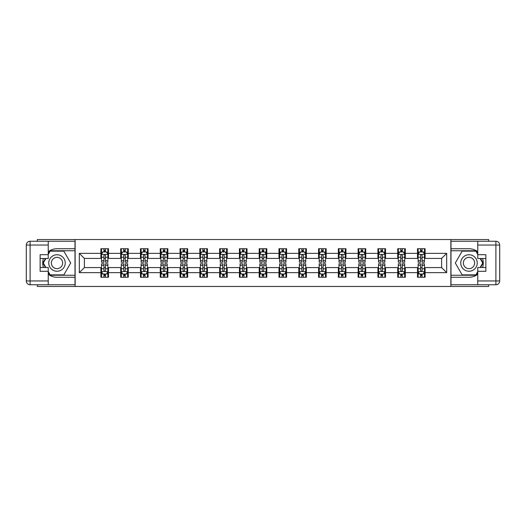 <?xml version="1.0" encoding="UTF-8"?>
<svg xmlns="http://www.w3.org/2000/svg" width="526" height="526" viewBox="0 0 526 526"><rect width="100%" height="100%" fill="white"/><g stroke="black" fill="none" stroke-linecap="round" stroke-linejoin="round"><path stroke-width="0.79" d="M37.333 284.757L37.333 286.466L488.667 286.466L488.667 284.757M488.667 241.243L488.667 239.534L450.861 239.534L450.861 286.466M450.861 239.534L37.333 239.534L37.333 241.243M75.139 286.466L75.139 239.534M425.113 253.361L425.113 248.732L417.499 248.732L417.499 253.361L405.322 253.361L405.322 248.732L397.715 248.732L397.715 253.361L385.538 253.361L385.538 248.732L377.924 248.732L377.924 253.361L365.748 253.361L365.748 248.732L358.134 248.732L358.134 253.361L345.957 253.361L345.957 248.732L338.349 248.732L338.349 253.361L326.173 253.361L326.173 248.732L318.559 248.732L318.559 253.361L306.382 253.361L306.382 248.732L298.775 248.732L298.775 253.361L286.591 253.361L286.591 248.732L278.984 248.732L278.984 253.361L266.807 253.361L266.807 248.732L259.193 248.732L259.193 253.361L247.016 253.361L247.016 248.732L239.409 248.732L239.409 253.361L227.225 253.361L227.225 248.732L219.618 248.732L219.618 253.361L207.441 253.361L207.441 248.732L199.827 248.732L199.827 253.361L187.65 253.361L187.65 248.732L180.043 248.732L180.043 253.361L167.866 253.361L167.866 248.732L160.252 248.732L160.252 253.361L148.076 253.361L148.076 248.732L140.462 248.732L140.462 253.361L128.285 253.361L128.285 248.732L120.678 248.732L120.678 253.361L108.501 253.361L108.501 248.732L100.887 248.732L100.887 253.361L79.321 253.361L79.321 272.639L84.397 267.57L100.887 267.57L100.887 277.268L108.501 277.268L108.501 267.57L120.678 267.57L120.678 277.268L128.285 277.268L128.285 267.57L140.462 267.57L140.462 277.268L148.076 277.268L148.076 267.57L160.252 267.57L160.252 277.268L167.866 277.268L167.866 267.57L180.043 267.57L180.043 277.268L187.65 277.268L187.65 267.57L199.827 267.57L199.827 277.268L207.441 277.268L207.441 267.57L219.618 267.57L219.618 277.268L227.225 277.268L227.225 267.57L239.409 267.57L239.409 277.268L247.016 277.268L247.016 267.57L259.193 267.57L259.193 277.268L266.807 277.268L266.807 267.57L278.984 267.57L278.984 277.268L286.591 277.268L286.591 267.57L298.775 267.57L298.775 277.268L306.382 277.268L306.382 267.57L318.559 267.57L318.559 277.268L326.173 277.268L326.173 267.57L338.349 267.57L338.349 277.268L345.957 277.268L345.957 267.57L358.134 267.57L358.134 277.268L365.748 277.268L365.748 267.57L377.924 267.57L377.924 277.268L385.538 277.268L385.538 267.57L397.715 267.57L397.715 277.268L405.322 277.268L405.322 267.57L417.499 267.57L417.499 277.268L425.113 277.268L425.113 267.57L441.603 267.57L441.603 258.43L425.113 258.43L425.113 253.361L446.679 253.361L446.679 272.639L425.113 272.639M417.499 272.639L405.322 272.639M397.715 272.639L385.538 272.639M377.924 272.639L365.748 272.639M358.134 272.639L345.957 272.639M338.349 272.639L326.173 272.639M318.559 272.639L306.382 272.639M298.775 272.639L286.591 272.639M278.984 272.639L266.807 272.639M259.193 272.639L247.016 272.639M239.409 272.639L227.225 272.639M219.618 272.639L207.441 272.639M199.827 272.639L187.65 272.639M180.043 272.639L167.866 272.639M160.252 272.639L148.076 272.639M140.462 272.639L128.285 272.639M120.678 272.639L108.501 272.639M100.887 272.639L79.321 272.639M417.499 253.361L417.499 258.43L405.322 258.43L405.322 253.361M397.715 253.361L397.715 258.43L385.538 258.43L385.538 253.361M377.924 253.361L377.924 258.43L365.748 258.43L365.748 253.361M358.134 253.361L358.134 258.43L345.957 258.43L345.957 253.361M338.349 253.361L338.349 258.43L326.173 258.43L326.173 253.361M318.559 253.361L318.559 258.43L306.382 258.43L306.382 253.361M298.775 253.361L298.775 258.43L286.591 258.43L286.591 253.361M278.984 253.361L278.984 258.43L266.807 258.43L266.807 253.361M259.193 253.361L259.193 258.43L247.016 258.43L247.016 253.361M239.409 253.361L239.409 258.43L227.225 258.43L227.225 253.361M219.618 253.361L219.618 258.43L207.441 258.43L207.441 253.361M199.827 253.361L199.827 258.43L187.65 258.43L187.65 253.361M180.043 253.361L180.043 258.43L167.866 258.43L167.866 253.361M160.252 253.361L160.252 258.43L148.076 258.43L148.076 253.361M140.462 253.361L140.462 258.43L128.285 258.43L128.285 253.361M120.678 253.361L120.678 258.43L108.501 258.43L108.501 253.361M100.887 253.361L100.887 258.43L84.397 258.43L79.321 253.361M84.397 258.43L84.397 267.57M446.679 272.639L441.603 267.57M441.603 258.43L446.679 253.361M100.887 251.901L101.525 251.901M103.931 251.901L105.456 251.901M107.863 251.901L108.501 251.901M100.887 258.305L101.525 258.305M103.931 258.305L105.456 258.305M107.863 258.305L108.501 258.305M100.887 267.695L101.525 267.695M103.931 267.695L105.456 267.695M107.863 267.695L108.501 267.695M100.887 274.099L101.525 274.099M103.931 274.099L105.456 274.099M107.863 274.099L108.501 274.099M120.678 267.695L121.309 267.695M123.722 267.695L125.241 267.695M127.654 267.695L128.285 267.695M120.678 274.099L121.309 274.099M123.722 274.099L125.241 274.099M127.654 274.099L128.285 274.099M120.678 251.901L121.309 251.901M123.722 251.901L125.241 251.901M127.654 251.901L128.285 251.901M120.678 258.305L121.309 258.305M123.722 258.305L125.241 258.305M127.654 258.305L128.285 258.305M140.462 267.695L141.099 267.695M143.506 267.695L145.031 267.695M147.438 267.695L148.076 267.695M140.462 274.099L141.099 274.099M143.506 274.099L145.031 274.099M147.438 274.099L148.076 274.099M140.462 251.901L141.099 251.901M143.506 251.901L145.031 251.901M147.438 251.901L148.076 251.901M140.462 258.305L141.099 258.305M143.506 258.305L145.031 258.305M147.438 258.305L148.076 258.305M160.252 267.695L160.884 267.695M163.297 267.695L164.822 267.695M167.229 267.695L167.866 267.695M160.252 274.099L160.884 274.099M163.297 274.099L164.822 274.099M167.229 274.099L167.866 274.099M160.252 251.901L160.884 251.901M163.297 251.901L164.822 251.901M167.229 251.901L167.866 251.901M160.252 258.305L160.884 258.305M163.297 258.305L164.822 258.305M167.229 258.305L167.866 258.305M180.043 267.695L180.674 267.695M183.087 267.695L184.606 267.695M187.019 267.695L187.65 267.695M180.043 274.099L180.674 274.099M183.087 274.099L184.606 274.099M187.019 274.099L187.65 274.099M180.043 251.901L180.674 251.901M183.087 251.901L184.606 251.901M187.019 251.901L187.65 251.901M180.043 258.305L180.674 258.305M183.087 258.305L184.606 258.305M187.019 258.305L187.65 258.305M199.827 267.695L200.465 267.695M202.872 267.695L204.397 267.695M206.803 267.695L207.441 267.695M199.827 274.099L200.465 274.099M202.872 274.099L204.397 274.099M206.803 274.099L207.441 274.099M199.827 251.901L200.465 251.901M202.872 251.901L204.397 251.901M206.803 251.901L207.441 251.901M199.827 258.305L200.465 258.305M202.872 258.305L204.397 258.305M206.803 258.305L207.441 258.305M219.618 267.695L220.249 267.695M222.662 267.695L224.181 267.695M226.594 267.695L227.225 267.695M219.618 274.099L220.249 274.099M222.662 274.099L224.181 274.099M226.594 274.099L227.225 274.099M219.618 251.901L220.249 251.901M222.662 251.901L224.181 251.901M226.594 251.901L227.225 251.901M219.618 258.305L220.249 258.305M222.662 258.305L224.181 258.305M226.594 258.305L227.225 258.305M239.409 267.695L240.04 267.695M242.453 267.695L243.972 267.695M246.385 267.695L247.016 267.695M239.409 274.099L240.04 274.099M242.453 274.099L243.972 274.099M246.385 274.099L247.016 274.099M239.409 251.901L240.04 251.901M242.453 251.901L243.972 251.901M246.385 251.901L247.016 251.901M239.409 258.305L240.04 258.305M242.453 258.305L243.972 258.305M246.385 258.305L247.016 258.305M259.193 267.695L259.831 267.695M262.237 267.695L263.763 267.695M266.169 267.695L266.807 267.695M259.193 274.099L259.831 274.099M262.237 274.099L263.763 274.099M266.169 274.099L266.807 274.099M259.193 251.901L259.831 251.901M262.237 251.901L263.763 251.901M266.169 251.901L266.807 251.901M259.193 258.305L259.831 258.305M262.237 258.305L263.763 258.305M266.169 258.305L266.807 258.305M278.984 267.695L279.615 267.695M282.028 267.695L283.547 267.695M285.96 267.695L286.591 267.695M278.984 274.099L279.615 274.099M282.028 274.099L283.547 274.099M285.96 274.099L286.591 274.099M278.984 251.901L279.615 251.901M282.028 251.901L283.547 251.901M285.96 251.901L286.591 251.901M278.984 258.305L279.615 258.305M282.028 258.305L283.547 258.305M285.96 258.305L286.591 258.305M298.775 267.695L299.406 267.695M301.819 267.695L303.338 267.695M305.751 267.695L306.382 267.695M298.775 274.099L299.406 274.099M301.819 274.099L303.338 274.099M305.751 274.099L306.382 274.099M298.775 251.901L299.406 251.901M301.819 251.901L303.338 251.901M305.751 251.901L306.382 251.901M298.775 258.305L299.406 258.305M301.819 258.305L303.338 258.305M305.751 258.305L306.382 258.305M318.559 267.695L319.197 267.695M321.603 267.695L323.128 267.695M325.535 267.695L326.173 267.695M318.559 274.099L319.197 274.099M321.603 274.099L323.128 274.099M325.535 274.099L326.173 274.099M318.559 251.901L319.197 251.901M321.603 251.901L323.128 251.901M325.535 251.901L326.173 251.901M318.559 258.305L319.197 258.305M321.603 258.305L323.128 258.305M325.535 258.305L326.173 258.305M338.349 267.695L338.981 267.695M341.394 267.695L342.913 267.695M345.326 267.695L345.957 267.695M338.349 274.099L338.981 274.099M341.394 274.099L342.913 274.099M345.326 274.099L345.957 274.099M338.349 251.901L338.981 251.901M341.394 251.901L342.913 251.901M345.326 251.901L345.957 251.901M338.349 258.305L338.981 258.305M341.394 258.305L342.913 258.305M345.326 258.305L345.957 258.305M358.134 267.695L358.771 267.695M361.178 267.695L362.703 267.695M365.116 267.695L365.748 267.695M358.134 274.099L358.771 274.099M361.178 274.099L362.703 274.099M365.116 274.099L365.748 274.099M358.134 251.901L358.771 251.901M361.178 251.901L362.703 251.901M365.116 251.901L365.748 251.901M358.134 258.305L358.771 258.305M361.178 258.305L362.703 258.305M365.116 258.305L365.748 258.305M377.924 267.695L378.562 267.695M380.969 267.695L382.494 267.695M384.9 267.695L385.538 267.695M377.924 274.099L378.562 274.099M380.969 274.099L382.494 274.099M384.9 274.099L385.538 274.099M377.924 251.901L378.562 251.901M380.969 251.901L382.494 251.901M384.9 251.901L385.538 251.901M377.924 258.305L378.562 258.305M380.969 258.305L382.494 258.305M384.9 258.305L385.538 258.305M397.715 267.695L398.346 267.695M400.759 267.695L402.278 267.695M404.691 267.695L405.322 267.695M397.715 274.099L398.346 274.099M400.759 274.099L402.278 274.099M404.691 274.099L405.322 274.099M397.715 251.901L398.346 251.901M400.759 251.901L402.278 251.901M404.691 251.901L405.322 251.901M397.715 258.305L398.346 258.305M400.759 258.305L402.278 258.305M404.691 258.305L405.322 258.305M417.499 267.695L418.137 267.695M420.544 267.695L422.069 267.695M424.475 267.695L425.113 267.695M417.499 274.099L418.137 274.099M420.544 274.099L422.069 274.099M424.475 274.099L425.113 274.099M417.499 251.901L418.137 251.901M420.544 251.901L422.069 251.901M424.475 251.901L425.113 251.901M417.499 258.305L418.137 258.305M420.544 258.305L422.069 258.305M424.475 258.305L425.113 258.305M105.456 250.376L103.931 250.376M107.863 260.646L105.456 260.646L105.456 262.237L107.863 262.237L107.863 254.499L106.594 251.967L102.787 251.967L101.525 254.499L101.525 262.237L103.931 262.237L103.931 260.646L101.525 260.646M101.525 254.499L101.525 248.732M107.863 254.499L107.863 248.732M103.931 251.967L103.931 248.732M105.456 248.732L105.456 251.967M105.456 260.646L105.456 255.452C104.95 254.472 104.437 254.472 103.931 255.452L103.931 260.646M103.931 275.624L105.456 275.624M101.525 265.354L103.931 265.354L103.931 263.763L101.525 263.763L101.525 271.501L102.787 274.033L106.594 274.033L107.863 271.501L107.863 263.763L105.456 263.763L105.456 265.354L107.863 265.354M107.863 271.501L107.863 277.268M101.525 271.501L101.525 277.268M105.456 274.033L105.456 277.268M103.931 277.268L103.931 274.033M103.931 265.354L103.931 270.548C104.437 271.528 104.944 271.528 105.456 270.548L105.456 265.354M61.121 255.86A8.245 8.245 0 0 0 49.858 258.877A8.245 8.245 0 0 0 52.876 270.14A8.245 8.245 0 0 0 64.139 267.123A8.245 8.245 0 0 0 61.121 255.86M59.819 258.108A5.648 5.648 0 0 0 52.107 260.179A5.648 5.648 0 0 0 54.178 267.892A5.648 5.648 0 0 0 61.884 265.821A5.648 5.648 0 0 0 59.819 258.108M48.247 254.439L50.148 251.139L63.843 251.139L70.694 263L63.843 274.861L50.148 274.861L48.247 271.561M45.9 267.504L43.303 263L45.9 258.496M473.124 255.86A8.245 8.245 0 0 0 461.861 258.877A8.245 8.245 0 0 0 464.879 270.14A8.245 8.245 0 0 0 476.142 267.123A8.245 8.245 0 0 0 473.124 255.86M471.822 258.108A5.648 5.648 0 0 0 464.116 260.179A5.648 5.648 0 0 0 466.181 267.892A5.648 5.648 0 0 0 473.893 265.821A5.648 5.648 0 0 0 471.822 258.108M477.753 271.561L475.852 274.861L462.157 274.861L455.306 263L462.157 251.139L475.852 251.139L477.753 254.439M480.1 258.496L482.697 263L480.1 267.504M48.247 274.27A14.268 14.268 0 0 0 56.999 277.268L75.008 277.268L75.008 284.757L30.107 284.757A3.807 3.807 0 0 1 26.3 280.95L26.3 245.05A3.807 3.807 0 0 1 30.107 241.243L48.247 241.243L48.247 258.496L40.127 258.496M48.247 241.243L75.008 241.243L75.008 248.732L56.999 248.732A14.268 14.268 0 0 0 48.247 251.73M43.454 258.496A14.268 14.268 0 0 0 43.454 267.504M75.008 277.268L75.008 248.732M40.127 267.504L48.247 267.504L48.247 284.757M48.247 254.689L40.127 254.689L40.127 271.311L48.247 271.311M75.008 250.757L49.931 250.757L48.247 253.677M48.247 272.323L49.931 275.243L75.008 275.243M45.46 258.496L42.862 263L45.46 267.504M477.753 251.73A14.268 14.268 0 0 0 469.001 248.732L450.992 248.732L450.992 241.243L495.893 241.243A3.807 3.807 0 0 1 499.7 245.05L499.7 280.95A3.807 3.807 0 0 1 495.893 284.757L477.753 284.757L477.753 267.504L485.873 267.504M477.753 284.757L450.992 284.757L450.992 277.268L469.001 277.268A14.268 14.268 0 0 0 477.753 274.27M482.546 267.504A14.268 14.268 0 0 0 482.546 258.496M450.992 248.732L450.992 277.268M485.873 258.496L477.753 258.496L477.753 241.243M477.753 271.311L485.873 271.311L485.873 254.689L477.753 254.689M450.992 275.243L476.069 275.243L477.753 272.323M477.753 253.677L476.069 250.757L450.992 250.757M480.54 267.504L483.138 263L480.54 258.496M125.241 250.376L123.722 250.376M127.654 260.646L125.241 260.646L125.241 262.237L127.654 262.237L127.654 254.499L126.385 251.967L122.578 251.967L121.309 254.499L121.309 262.237L123.722 262.237L123.722 260.646L121.309 260.646M121.309 254.499L121.309 248.732M127.654 254.499L127.654 248.732M123.722 251.967L123.722 248.732M125.241 248.732L125.241 251.967M125.241 260.646L125.241 255.452C124.734 254.472 124.228 254.472 123.722 255.452L123.722 260.646M145.031 250.376L143.506 250.376M147.438 260.646L145.031 260.646L145.031 262.237L147.438 262.237L147.438 254.499L146.175 251.967L142.368 251.967L141.099 254.499L141.099 262.237L143.506 262.237L143.506 260.646L141.099 260.646M141.099 254.499L141.099 248.732M147.438 254.499L147.438 248.732M143.506 251.967L143.506 248.732M145.031 248.732L145.031 251.967M145.031 260.646L145.031 255.452C144.525 254.472 144.019 254.472 143.506 255.452L143.506 260.646M123.722 275.624L125.241 275.624M121.309 265.354L123.722 265.354L123.722 263.763L121.309 263.763L121.309 271.501L122.578 274.033L126.385 274.033L127.654 271.501L127.654 263.763L125.241 263.763L125.241 265.354L127.654 265.354M127.654 271.501L127.654 277.268M121.309 271.501L121.309 277.268M125.241 274.033L125.241 277.268M123.722 277.268L123.722 274.033M123.722 265.354L123.722 270.548C124.228 271.528 124.734 271.528 125.241 270.548L125.241 265.354M143.506 275.624L145.031 275.624M141.099 265.354L143.506 265.354L143.506 263.763L141.099 263.763L141.099 271.501L142.368 274.033L146.175 274.033L147.438 271.501L147.438 263.763L145.031 263.763L145.031 265.354L147.438 265.354M147.438 271.501L147.438 277.268M141.099 271.501L141.099 277.268M145.031 274.033L145.031 277.268M143.506 277.268L143.506 274.033M143.506 265.354L143.506 270.548C144.012 271.528 144.525 271.528 145.031 270.548L145.031 265.354M164.822 250.376L163.297 250.376M167.229 260.646L164.822 260.646L164.822 262.237L167.229 262.237L167.229 254.499L165.96 251.967L162.153 251.967L160.884 254.499L160.884 262.237L163.297 262.237L163.297 260.646L160.884 260.646M160.884 254.499L160.884 248.732M167.229 254.499L167.229 248.732M163.297 251.967L163.297 248.732M164.822 248.732L164.822 251.967M164.822 260.646L164.822 255.452C164.309 254.472 163.803 254.472 163.297 255.452L163.297 260.646M184.606 250.376L183.087 250.376M187.019 260.646L184.606 260.646L184.606 262.237L187.019 262.237L187.019 254.499L185.75 251.967L181.943 251.967L180.674 254.499L180.674 262.237L183.087 262.237L183.087 260.646L180.674 260.646M180.674 254.499L180.674 248.732M187.019 254.499L187.019 248.732M183.087 251.967L183.087 248.732M184.606 248.732L184.606 251.967M184.606 260.646L184.606 255.452C184.1 254.472 183.594 254.472 183.087 255.452L183.087 260.646M204.397 250.376L202.872 250.376M206.803 260.646L204.397 260.646L204.397 262.237L206.803 262.237L206.803 254.499L205.535 251.967L201.734 251.967L200.465 254.499L200.465 262.237L202.872 262.237L202.872 260.646L200.465 260.646M200.465 254.499L200.465 248.732M206.803 254.499L206.803 248.732M202.872 251.967L202.872 248.732M204.397 248.732L204.397 251.967M204.397 260.646L204.397 255.452C203.891 254.472 203.384 254.472 202.872 255.452L202.872 260.646M163.297 275.624L164.822 275.624M160.884 265.354L163.297 265.354L163.297 263.763L160.884 263.763L160.884 271.501L162.153 274.033L165.96 274.033L167.229 271.501L167.229 263.763L164.822 263.763L164.822 265.354L167.229 265.354M167.229 271.501L167.229 277.268M160.884 271.501L160.884 277.268M164.822 274.033L164.822 277.268M163.297 277.268L163.297 274.033M163.297 265.354L163.297 270.548C163.803 271.528 164.309 271.528 164.822 270.548L164.822 265.354M183.087 275.624L184.606 275.624M180.674 265.354L183.087 265.354L183.087 263.763L180.674 263.763L180.674 271.501L181.943 274.033L185.75 274.033L187.019 271.501L187.019 263.763L184.606 263.763L184.606 265.354L187.019 265.354M187.019 271.501L187.019 277.268M180.674 271.501L180.674 277.268M184.606 274.033L184.606 277.268M183.087 277.268L183.087 274.033M183.087 265.354L183.087 270.548C183.594 271.528 184.1 271.528 184.606 270.548L184.606 265.354M202.872 275.624L204.397 275.624M200.465 265.354L202.872 265.354L202.872 263.763L200.465 263.763L200.465 271.501L201.734 274.033L205.535 274.033L206.803 271.501L206.803 263.763L204.397 263.763L204.397 265.354L206.803 265.354M206.803 271.501L206.803 277.268M200.465 271.501L200.465 277.268M204.397 274.033L204.397 277.268M202.872 277.268L202.872 274.033M202.872 265.354L202.872 270.548C203.378 271.528 203.891 271.528 204.397 270.548L204.397 265.354M224.181 250.376L222.662 250.376M226.594 260.646L224.181 260.646L224.181 262.237L226.594 262.237L226.594 254.499L225.325 251.967L221.518 251.967L220.249 254.499L220.249 262.237L222.662 262.237L222.662 260.646L220.249 260.646M220.249 254.499L220.249 248.732M226.594 254.499L226.594 248.732M222.662 251.967L222.662 248.732M224.181 248.732L224.181 251.967M224.181 260.646L224.181 255.452C223.675 254.472 223.169 254.472 222.662 255.452L222.662 260.646M222.662 275.624L224.181 275.624M220.249 265.354L222.662 265.354L222.662 263.763L220.249 263.763L220.249 271.501L221.518 274.033L225.325 274.033L226.594 271.501L226.594 263.763L224.181 263.763L224.181 265.354L226.594 265.354M226.594 271.501L226.594 277.268M220.249 271.501L220.249 277.268M224.181 274.033L224.181 277.268M222.662 277.268L222.662 274.033M222.662 265.354L222.662 270.548C223.169 271.528 223.675 271.528 224.181 270.548L224.181 265.354M243.972 250.376L242.453 250.376M246.385 260.646L243.972 260.646L243.972 262.237L246.385 262.237L246.385 254.499L245.116 251.967L241.309 251.967L240.04 254.499L240.04 262.237L242.453 262.237L242.453 260.646L240.04 260.646M240.04 254.499L240.04 248.732M246.385 254.499L246.385 248.732M242.453 251.967L242.453 248.732M243.972 248.732L243.972 251.967M243.972 260.646L243.972 255.452C243.466 254.472 242.959 254.472 242.453 255.452L242.453 260.646M242.453 275.624L243.972 275.624M240.04 265.354L242.453 265.354L242.453 263.763L240.04 263.763L240.04 271.501L241.309 274.033L245.116 274.033L246.385 271.501L246.385 263.763L243.972 263.763L243.972 265.354L246.385 265.354M246.385 271.501L246.385 277.268M240.04 271.501L240.04 277.268M243.972 274.033L243.972 277.268M242.453 277.268L242.453 274.033M242.453 265.354L242.453 270.548C242.959 271.528 243.466 271.528 243.972 270.548L243.972 265.354M263.763 250.376L262.237 250.376M266.169 260.646L263.763 260.646L263.763 262.237L266.169 262.237L266.169 254.499L264.9 251.967L261.1 251.967L259.831 254.499L259.831 262.237L262.237 262.237L262.237 260.646L259.831 260.646M259.831 254.499L259.831 248.732M266.169 254.499L266.169 248.732M262.237 251.967L262.237 248.732M263.763 248.732L263.763 251.967M263.763 260.646L263.763 255.452C263.256 254.472 262.75 254.472 262.237 255.452L262.237 260.646M262.237 275.624L263.763 275.624M259.831 265.354L262.237 265.354L262.237 263.763L259.831 263.763L259.831 271.501L261.1 274.033L264.9 274.033L266.169 271.501L266.169 263.763L263.763 263.763L263.763 265.354L266.169 265.354M266.169 271.501L266.169 277.268M259.831 271.501L259.831 277.268M263.763 274.033L263.763 277.268M262.237 277.268L262.237 274.033M262.237 265.354L262.237 270.548C262.744 271.528 263.25 271.528 263.763 270.548L263.763 265.354M283.547 250.376L282.028 250.376M285.96 260.646L283.547 260.646L283.547 262.237L285.96 262.237L285.96 254.499L284.691 251.967L280.884 251.967L279.615 254.499L279.615 262.237L282.028 262.237L282.028 260.646L279.615 260.646M279.615 254.499L279.615 248.732M285.96 254.499L285.96 248.732M282.028 251.967L282.028 248.732M283.547 248.732L283.547 251.967M283.547 260.646L283.547 255.452C283.041 254.472 282.534 254.472 282.028 255.452L282.028 260.646M282.028 275.624L283.547 275.624M279.615 265.354L282.028 265.354L282.028 263.763L279.615 263.763L279.615 271.501L280.884 274.033L284.691 274.033L285.96 271.501L285.96 263.763L283.547 263.763L283.547 265.354L285.96 265.354M285.96 271.501L285.96 277.268M279.615 271.501L279.615 277.268M283.547 274.033L283.547 277.268M282.028 277.268L282.028 274.033M282.028 265.354L282.028 270.548C282.534 271.528 283.041 271.528 283.547 270.548L283.547 265.354M303.338 250.376L301.819 250.376M305.751 260.646L303.338 260.646L303.338 262.237L305.751 262.237L305.751 254.499L304.482 251.967L300.675 251.967L299.406 254.499L299.406 262.237L301.819 262.237L301.819 260.646L299.406 260.646M299.406 254.499L299.406 248.732M305.751 254.499L305.751 248.732M301.819 251.967L301.819 248.732M303.338 248.732L303.338 251.967M303.338 260.646L303.338 255.452C302.831 254.472 302.325 254.472 301.819 255.452L301.819 260.646M301.819 275.624L303.338 275.624M299.406 265.354L301.819 265.354L301.819 263.763L299.406 263.763L299.406 271.501L300.675 274.033L304.482 274.033L305.751 271.501L305.751 263.763L303.338 263.763L303.338 265.354L305.751 265.354M305.751 271.501L305.751 277.268M299.406 271.501L299.406 277.268M303.338 274.033L303.338 277.268M301.819 277.268L301.819 274.033M301.819 265.354L301.819 270.548C302.325 271.528 302.831 271.528 303.338 270.548L303.338 265.354M323.128 250.376L321.603 250.376M325.535 260.646L323.128 260.646L323.128 262.237L325.535 262.237L325.535 254.499L324.266 251.967L320.465 251.967L319.197 254.499L319.197 262.237L321.603 262.237L321.603 260.646L319.197 260.646M319.197 254.499L319.197 248.732M325.535 254.499L325.535 248.732M321.603 251.967L321.603 248.732M323.128 248.732L323.128 251.967M323.128 260.646L323.128 255.452C322.622 254.472 322.109 254.472 321.603 255.452L321.603 260.646M321.603 275.624L323.128 275.624M319.197 265.354L321.603 265.354L321.603 263.763L319.197 263.763L319.197 271.501L320.465 274.033L324.266 274.033L325.535 271.501L325.535 263.763L323.128 263.763L323.128 265.354L325.535 265.354M325.535 271.501L325.535 277.268M319.197 271.501L319.197 277.268M323.128 274.033L323.128 277.268M321.603 277.268L321.603 274.033M321.603 265.354L321.603 270.548C322.109 271.528 322.616 271.528 323.128 270.548L323.128 265.354M342.913 250.376L341.394 250.376M345.326 260.646L342.913 260.646L342.913 262.237L345.326 262.237L345.326 254.499L344.057 251.967L340.25 251.967L338.981 254.499L338.981 262.237L341.394 262.237L341.394 260.646L338.981 260.646M338.981 254.499L338.981 248.732M345.326 254.499L345.326 248.732M341.394 251.967L341.394 248.732M342.913 248.732L342.913 251.967M342.913 260.646L342.913 255.452C342.406 254.472 341.9 254.472 341.394 255.452L341.394 260.646M341.394 275.624L342.913 275.624M338.981 265.354L341.394 265.354L341.394 263.763L338.981 263.763L338.981 271.501L340.25 274.033L344.057 274.033L345.326 271.501L345.326 263.763L342.913 263.763L342.913 265.354L345.326 265.354M345.326 271.501L345.326 277.268M338.981 271.501L338.981 277.268M342.913 274.033L342.913 277.268M341.394 277.268L341.394 274.033M341.394 265.354L341.394 270.548C341.9 271.528 342.406 271.528 342.913 270.548L342.913 265.354M362.703 250.376L361.178 250.376M365.116 260.646L362.703 260.646L362.703 262.237L365.116 262.237L365.116 254.499L363.847 251.967L360.04 251.967L358.771 254.499L358.771 262.237L361.178 262.237L361.178 260.646L358.771 260.646M358.771 254.499L358.771 248.732M365.116 254.499L365.116 248.732M361.178 251.967L361.178 248.732M362.703 248.732L362.703 251.967M362.703 260.646L362.703 255.452C362.197 254.472 361.691 254.472 361.178 255.452L361.178 260.646M361.178 275.624L362.703 275.624M358.771 265.354L361.178 265.354L361.178 263.763L358.771 263.763L358.771 271.501L360.04 274.033L363.847 274.033L365.116 271.501L365.116 263.763L362.703 263.763L362.703 265.354L365.116 265.354M365.116 271.501L365.116 277.268M358.771 271.501L358.771 277.268M362.703 274.033L362.703 277.268M361.178 277.268L361.178 274.033M361.178 265.354L361.178 270.548C361.691 271.528 362.197 271.528 362.703 270.548L362.703 265.354M382.494 250.376L380.969 250.376M384.9 260.646L382.494 260.646L382.494 262.237L384.9 262.237L384.9 254.499L383.632 251.967L379.825 251.967L378.562 254.499L378.562 262.237L380.969 262.237L380.969 260.646L378.562 260.646M378.562 254.499L378.562 248.732M384.9 254.499L384.9 248.732M380.969 251.967L380.969 248.732M382.494 248.732L382.494 251.967M382.494 260.646L382.494 255.452C381.988 254.472 381.475 254.472 380.969 255.452L380.969 260.646M380.969 275.624L382.494 275.624M378.562 265.354L380.969 265.354L380.969 263.763L378.562 263.763L378.562 271.501L379.825 274.033L383.632 274.033L384.9 271.501L384.9 263.763L382.494 263.763L382.494 265.354L384.9 265.354M384.9 271.501L384.9 277.268M378.562 271.501L378.562 277.268M382.494 274.033L382.494 277.268M380.969 277.268L380.969 274.033M380.969 265.354L380.969 270.548C381.475 271.528 381.981 271.528 382.494 270.548L382.494 265.354M402.278 250.376L400.759 250.376M404.691 260.646L402.278 260.646L402.278 262.237L404.691 262.237L404.691 254.499L403.422 251.967L399.615 251.967L398.346 254.499L398.346 262.237L400.759 262.237L400.759 260.646L398.346 260.646M398.346 254.499L398.346 248.732M404.691 254.499L404.691 248.732M400.759 251.967L400.759 248.732M402.278 248.732L402.278 251.967M402.278 260.646L402.278 255.452C401.772 254.472 401.266 254.472 400.759 255.452L400.759 260.646M400.759 275.624L402.278 275.624M398.346 265.354L400.759 265.354L400.759 263.763L398.346 263.763L398.346 271.501L399.615 274.033L403.422 274.033L404.691 271.501L404.691 263.763L402.278 263.763L402.278 265.354L404.691 265.354M404.691 271.501L404.691 277.268M398.346 271.501L398.346 277.268M402.278 274.033L402.278 277.268M400.759 277.268L400.759 274.033M400.759 265.354L400.759 270.548C401.266 271.528 401.772 271.528 402.278 270.548L402.278 265.354M422.069 250.376L420.544 250.376M424.475 260.646L422.069 260.646L422.069 262.237L424.475 262.237L424.475 254.499L423.213 251.967L419.406 251.967L418.137 254.499L418.137 262.237L420.544 262.237L420.544 260.646L418.137 260.646M418.137 254.499L418.137 248.732M424.475 254.499L424.475 248.732M420.544 251.967L420.544 248.732M422.069 248.732L422.069 251.967M422.069 260.646L422.069 255.452C421.563 254.472 421.056 254.472 420.544 255.452L420.544 260.646M420.544 275.624L422.069 275.624M418.137 265.354L420.544 265.354L420.544 263.763L418.137 263.763L418.137 271.501L419.406 274.033L423.213 274.033L424.475 271.501L424.475 263.763L422.069 263.763L422.069 265.354L424.475 265.354M424.475 271.501L424.475 277.268M418.137 271.501L418.137 277.268M422.069 274.033L422.069 277.268M420.544 277.268L420.544 274.033M420.544 265.354L420.544 270.548C421.05 271.528 421.563 271.528 422.069 270.548L422.069 265.354M107.83 254.439L101.551 254.439M101.525 252.118L102.715 252.118M106.673 252.118L107.863 252.118M103.931 257.247L101.525 257.247M107.863 257.247L105.456 257.247M105.456 251.185L103.931 251.185M101.551 271.561L107.83 271.561M107.863 273.882L106.673 273.882M102.715 273.882L101.525 273.882M105.456 268.753L107.863 268.753M101.525 268.753L103.931 268.753M103.931 274.815L105.456 274.815M48.247 245.05L30.107 245.05L30.107 280.95L48.247 280.95M26.3 245.05L30.107 245.05L30.107 241.243M30.107 284.757L30.107 280.95L26.3 280.95M477.753 280.95L495.893 280.95L495.893 245.05L477.753 245.05M499.7 280.95L495.893 280.95L495.893 284.757M495.893 241.243L495.893 245.05L499.7 245.05M127.621 254.439L121.342 254.439M121.309 252.118L122.505 252.118M126.457 252.118L127.654 252.118M123.722 257.247L121.309 257.247M127.654 257.247L125.241 257.247M125.241 251.185L123.722 251.185M147.411 254.439L141.132 254.439M141.099 252.118L142.29 252.118M146.248 252.118L147.438 252.118M143.506 257.247L141.099 257.247M147.438 257.247L145.031 257.247M145.031 251.185L143.506 251.185M121.342 271.561L127.621 271.561M127.654 273.882L126.457 273.882M122.505 273.882L121.309 273.882M125.241 268.753L127.654 268.753M121.309 268.753L123.722 268.753M123.722 274.815L125.241 274.815M141.132 271.561L147.411 271.561M147.438 273.882L146.248 273.882M142.29 273.882L141.099 273.882M145.031 268.753L147.438 268.753M141.099 268.753L143.506 268.753M143.506 274.815L145.031 274.815M167.196 254.439L160.917 254.439M160.884 252.118L162.08 252.118M166.038 252.118L167.229 252.118M163.297 257.247L160.884 257.247M167.229 257.247L164.822 257.247M164.822 251.185L163.297 251.185M186.986 254.439L180.707 254.439M180.674 252.118L181.865 252.118M185.823 252.118L187.019 252.118M183.087 257.247L180.674 257.247M187.019 257.247L184.606 257.247M184.606 251.185L183.087 251.185M206.777 254.439L200.498 254.439M200.465 252.118L201.655 252.118M205.613 252.118L206.803 252.118M202.872 257.247L200.465 257.247M206.803 257.247L204.397 257.247M204.397 251.185L202.872 251.185M160.917 271.561L167.196 271.561M167.229 273.882L166.038 273.882M162.08 273.882L160.884 273.882M164.822 268.753L167.229 268.753M160.884 268.753L163.297 268.753M163.297 274.815L164.822 274.815M180.707 271.561L186.986 271.561M187.019 273.882L185.823 273.882M181.865 273.882L180.674 273.882M184.606 268.753L187.019 268.753M180.674 268.753L183.087 268.753M183.087 274.815L184.606 274.815M200.498 271.561L206.777 271.561M206.803 273.882L205.613 273.882M201.655 273.882L200.465 273.882M204.397 268.753L206.803 268.753M200.465 268.753L202.872 268.753M202.872 274.815L204.397 274.815M226.561 254.439L220.282 254.439M220.249 252.118L221.446 252.118M225.404 252.118L226.594 252.118M222.662 257.247L220.249 257.247M226.594 257.247L224.181 257.247M224.181 251.185L222.662 251.185M220.282 271.561L226.561 271.561M226.594 273.882L225.404 273.882M221.446 273.882L220.249 273.882M224.181 268.753L226.594 268.753M220.249 268.753L222.662 268.753M222.662 274.815L224.181 274.815M246.352 254.439L240.073 254.439M240.04 252.118L241.23 252.118M245.188 252.118L246.385 252.118M242.453 257.247L240.04 257.247M246.385 257.247L243.972 257.247M243.972 251.185L242.453 251.185M240.073 271.561L246.352 271.561M246.385 273.882L245.188 273.882M241.23 273.882L240.04 273.882M243.972 268.753L246.385 268.753M240.04 268.753L242.453 268.753M242.453 274.815L243.972 274.815M266.136 254.439L259.864 254.439M259.831 252.118L261.021 252.118M264.979 252.118L266.169 252.118M262.237 257.247L259.831 257.247M266.169 257.247L263.763 257.247M263.763 251.185L262.237 251.185M259.864 271.561L266.136 271.561M266.169 273.882L264.979 273.882M261.021 273.882L259.831 273.882M263.763 268.753L266.169 268.753M259.831 268.753L262.237 268.753M262.237 274.815L263.763 274.815M285.927 254.439L279.648 254.439M279.615 252.118L280.812 252.118M284.77 252.118L285.96 252.118M282.028 257.247L279.615 257.247M285.96 257.247L283.547 257.247M283.547 251.185L282.028 251.185M279.648 271.561L285.927 271.561M285.96 273.882L284.77 273.882M280.812 273.882L279.615 273.882M283.547 268.753L285.96 268.753M279.615 268.753L282.028 268.753M282.028 274.815L283.547 274.815M305.718 254.439L299.439 254.439M299.406 252.118L300.596 252.118M304.554 252.118L305.751 252.118M301.819 257.247L299.406 257.247M305.751 257.247L303.338 257.247M303.338 251.185L301.819 251.185M299.439 271.561L305.718 271.561M305.751 273.882L304.554 273.882M300.596 273.882L299.406 273.882M303.338 268.753L305.751 268.753M299.406 268.753L301.819 268.753M301.819 274.815L303.338 274.815M325.502 254.439L319.223 254.439M319.197 252.118L320.387 252.118M324.345 252.118L325.535 252.118M321.603 257.247L319.197 257.247M325.535 257.247L323.128 257.247M323.128 251.185L321.603 251.185M319.223 271.561L325.502 271.561M325.535 273.882L324.345 273.882M320.387 273.882L319.197 273.882M323.128 268.753L325.535 268.753M319.197 268.753L321.603 268.753M321.603 274.815L323.128 274.815M345.293 254.439L339.014 254.439M338.981 252.118L340.177 252.118M344.135 252.118L345.326 252.118M341.394 257.247L338.981 257.247M345.326 257.247L342.913 257.247M342.913 251.185L341.394 251.185M339.014 271.561L345.293 271.561M345.326 273.882L344.135 273.882M340.177 273.882L338.981 273.882M342.913 268.753L345.326 268.753M338.981 268.753L341.394 268.753M341.394 274.815L342.913 274.815M365.083 254.439L358.804 254.439M358.771 252.118L359.962 252.118M363.92 252.118L365.116 252.118M361.178 257.247L358.771 257.247M365.116 257.247L362.703 257.247M362.703 251.185L361.178 251.185M358.804 271.561L365.083 271.561M365.116 273.882L363.92 273.882M359.962 273.882L358.771 273.882M362.703 268.753L365.116 268.753M358.771 268.753L361.178 268.753M361.178 274.815L362.703 274.815M384.868 254.439L378.588 254.439M378.562 252.118L379.752 252.118M383.71 252.118L384.9 252.118M380.969 257.247L378.562 257.247M384.9 257.247L382.494 257.247M382.494 251.185L380.969 251.185M378.588 271.561L384.868 271.561M384.9 273.882L383.71 273.882M379.752 273.882L378.562 273.882M382.494 268.753L384.9 268.753M378.562 268.753L380.969 268.753M380.969 274.815L382.494 274.815M404.658 254.439L398.379 254.439M398.346 252.118L399.543 252.118M403.495 252.118L404.691 252.118M400.759 257.247L398.346 257.247M404.691 257.247L402.278 257.247M402.278 251.185L400.759 251.185M398.379 271.561L404.658 271.561M404.691 273.882L403.495 273.882M399.543 273.882L398.346 273.882M402.278 268.753L404.691 268.753M398.346 268.753L400.759 268.753M400.759 274.815L402.278 274.815M424.449 254.439L418.17 254.439M418.137 252.118L419.327 252.118M423.285 252.118L424.475 252.118M420.544 257.247L418.137 257.247M424.475 257.247L422.069 257.247M422.069 251.185L420.544 251.185M418.17 271.561L424.449 271.561M424.475 273.882L423.285 273.882M419.327 273.882L418.137 273.882M422.069 268.753L424.475 268.753M418.137 268.753L420.544 268.753M420.544 274.815L422.069 274.815"/></g></svg>
